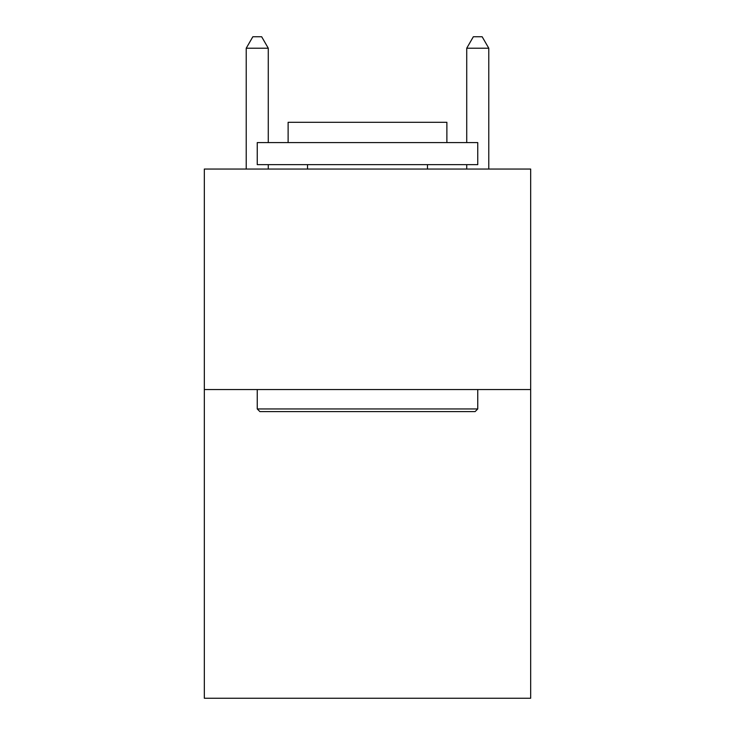 <?xml version="1.0" encoding="UTF-8"?>
<svg xmlns="http://www.w3.org/2000/svg" width="735" height="735" viewBox="0 0 735 735"><rect width="100%" height="100%" fill="white"/><g stroke="black" fill="none" stroke-linecap="round" stroke-linejoin="round"><path stroke-width="1.1" d="M530.67 389.55L530.67 698.25L204.33 698.25L204.33 169.05L530.67 169.05L530.67 389.55L204.33 389.55M259.896 411.6L257.25 408.954L477.75 408.954L475.104 411.6L259.896 411.6M477.75 142.59L477.75 164.64L257.25 164.64L257.25 142.59L477.75 142.59M288.12 142.59L288.12 122.304L446.88 122.304L446.88 142.59M477.75 389.55L477.75 408.954M257.25 389.55L257.25 408.954M427.476 164.64L427.476 169.05M307.524 164.64L307.524 169.05M268.275 142.59L268.275 48.216L246.225 48.216L246.225 169.05M268.275 164.64L268.275 169.05M246.225 48.216L252.84 36.75L261.66 36.75L268.275 48.216M488.775 169.05L488.775 48.216L466.725 48.216L466.725 142.59M466.725 169.05L466.725 164.64M466.725 48.216L473.34 36.75L482.16 36.75L488.775 48.216"/></g></svg>
